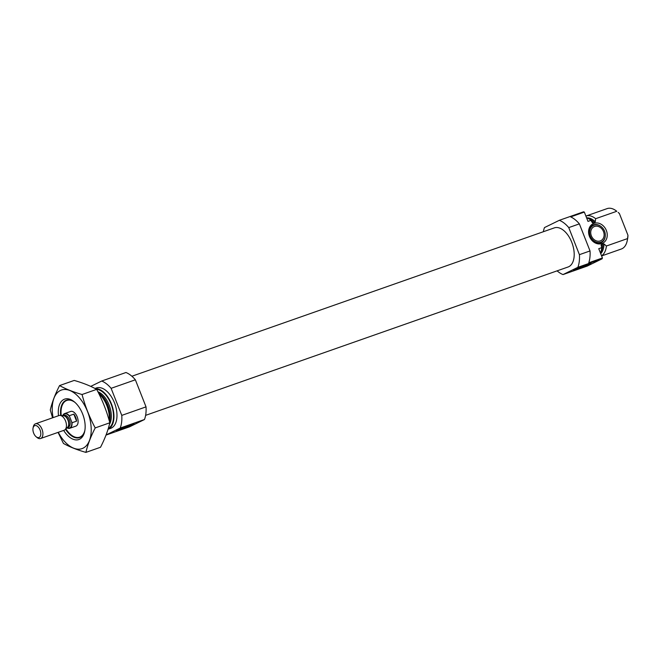 <?xml version="1.0" encoding="UTF-8"?>
<svg xmlns="http://www.w3.org/2000/svg" width="661" height="661" viewBox="0 0 661 661"><rect width="100%" height="100%" fill="white"/><g stroke="black" fill="none" stroke-linecap="round" stroke-linejoin="round"><path stroke-width="0.99" d="M543.35 231.73A29.2 16.492 70.6 0 1 544.49 227.566L559.346 220.303L583.597 211.784A29.2 16.492 70.6 0 1 584.332 212.098L587.993 221.394L591.025 220.328A21.408 12.096 70.6 0 0 586.555 217.758M600.452 253.031A21.408 12.096 70.6 0 0 601.774 247.635L598.75 248.693L602.411 257.988A29.2 16.492 70.6 0 1 602.113 258.806L587.257 266.069L563.015 274.579A29.2 16.492 70.6 0 1 557.091 270.853M559.346 220.303A29.2 16.492 70.6 0 1 568.757 227.599L579.367 223.872L590.025 250.94A29.2 16.492 70.6 0 1 588.769 262.781L602.411 257.988M568.757 227.599L579.416 254.667L590.025 250.94M579.416 254.667A29.2 16.492 70.6 0 1 577.871 267.317L602.113 258.806M584.332 212.098L570.691 216.891A29.2 16.492 70.6 0 1 579.367 223.872M591.405 221.295A19.177 10.832 70.6 0 1 593.52 223.162L592.314 222.691L591.025 220.328M601.774 247.635L601.113 245.148L601.708 243.942L604.005 243.942L606.401 246.008A21.408 12.096 70.6 0 1 601.543 255.782M593.52 223.162L594.685 222.749L595.264 221.741L595.644 218.7L616.779 211.28A21.408 12.096 70.6 0 0 607.129 208.612L585.985 216.04A21.408 12.096 70.6 0 1 595.644 218.7M606.401 246.008L627.537 238.588A21.408 12.096 70.6 0 1 627.206 240.794A21.408 12.096 70.6 0 1 621.315 249.015L601.601 255.939M619.398 213.553L618.142 212.404A19.466 10.997 70.6 0 1 619.398 213.553L627.95 235.25A19.466 10.997 70.6 0 1 627.537 239.175L627.206 240.794M627.537 238.588L627.95 235.25M131.878 376.241L554.315 227.88A20.731 11.708 70.6 0 1 571.757 242.273A20.731 11.708 70.6 0 1 568.055 267.003L145.618 415.356M577.871 267.317L563.015 274.579M84.864 430.468A19.466 10.997 70.6 0 1 70.834 434.682A19.466 10.997 70.6 0 1 65.91 428.873M61.225 415.521A19.466 10.997 70.6 0 1 61.432 407.911A19.466 10.997 70.6 0 1 75.015 402.433M62.712 415.662A7.783 4.396 70.6 0 1 64.596 413.588L70.653 411.456A7.783 4.396 70.6 0 1 77.205 416.868A7.783 4.396 70.6 0 1 75.817 426.155L69.752 428.278A7.783 4.396 70.6 0 1 66.992 427.841M98.853 393.65A21.408 12.096 70.6 0 1 106.809 405.507A21.408 12.096 70.6 0 1 109.214 420.578M95.308 388.643A21.408 12.096 70.6 0 1 111.428 403.888A21.408 12.096 70.6 0 1 108.049 429.253M94.986 388.47L96.448 387.957A21.408 12.096 70.6 0 1 114.46 402.822A21.408 12.096 70.6 0 1 110.635 428.361L108.04 429.278M90.731 386.388L101.711 381.025A29.2 16.492 70.6 0 1 111.114 388.321L121.773 415.389A29.2 16.492 70.6 0 1 120.228 428.039L106.066 434.963M111.114 388.321L135.365 379.802A29.2 16.492 70.6 0 0 125.954 372.507L101.711 381.025M135.365 379.802L146.023 406.87L121.773 415.389M146.023 406.87A29.2 16.492 70.6 0 1 144.478 419.52L120.228 428.039M120.401 429.667A9.469 0.521 158.5 0 0 129.713 426.023A9.469 0.521 158.5 0 0 134.018 423.817A9.469 0.521 158.5 0 0 125.036 426.824A9.469 0.521 158.5 0 0 116.419 430.749A9.469 0.521 158.5 0 0 120.401 429.667M144.478 419.52L129.622 426.791L106.024 435.078M577.433 269.159A9.469 0.521 158.5 0 0 586.745 265.515A9.469 0.521 158.5 0 0 591.05 263.309A9.469 0.521 158.5 0 0 582.077 266.317A9.469 0.521 158.5 0 0 573.459 270.233A9.469 0.521 158.5 0 0 577.433 269.159M589.463 236.415A10.857 8.94 63.9 0 0 593.793 242.066A10.857 8.94 63.9 0 0 606.781 238.224A10.857 8.94 63.9 0 0 599.593 223.517A10.857 8.94 63.9 0 0 588.587 231.408A10.857 8.94 63.9 0 0 589.463 236.415M591.355 235.82A7.783 6.412 63.9 0 0 600.841 240.687A7.783 6.412 63.9 0 0 603.179 230.871A7.783 6.412 63.9 0 0 593.999 226.698A7.783 6.412 63.9 0 0 591.355 235.82M590.281 236.2A9.171 7.552 63.9 0 0 598.973 242.562A9.171 7.552 63.9 0 0 605.302 235.415A9.171 7.552 63.9 0 0 600.899 226.409A9.171 7.552 63.9 0 0 591.892 226.483A9.171 7.552 63.9 0 0 590.281 236.2M593.512 241.852A9.733 8.015 63.9 0 0 605.286 235.762A9.733 8.015 63.9 0 0 605.294 235.589M600.758 226.31A9.733 8.015 63.9 0 0 600.618 226.202A9.733 8.015 63.9 0 0 588.579 231.763M53.12 417.62A31.05 17.541 70.6 0 1 60.358 390.494A31.05 17.541 70.6 0 1 86.814 409.812A31.05 17.541 70.6 0 1 84.963 446.993A31.05 17.541 70.6 0 1 58.275 432.311M58.507 415.728A21.408 12.096 70.6 0 1 63.886 399.442A21.408 12.096 70.6 0 1 74.362 401.871A21.408 12.096 70.6 0 1 84.707 431.319A21.408 12.096 70.6 0 1 63.671 430.418M58.069 432.385L63.448 443.448C69.612 446.894 77.097 449.868 85.905 452.388C87.682 444.696 90.78 436.541 95.209 427.915C89.557 417.388 85.17 406.251 82.047 394.51C73.239 391.99 65.745 389.015 59.581 385.57C55.16 394.187 52.062 402.342 50.286 410.035L52.566 417.81M59.581 385.57L74.206 380.43C83.013 382.95 90.499 385.933 96.663 389.37C102.315 399.905 106.702 411.043 109.825 422.784C108.049 430.476 104.95 438.631 100.522 447.257L85.905 452.388M82.047 394.51L96.663 389.37M95.209 427.915L109.825 422.784M60.705 415.48A19.83 11.204 70.6 0 1 65.695 400.483A19.83 11.204 70.6 0 1 66.381 400.194A19.83 11.204 70.6 0 1 74.891 402.318M84.831 430.633A19.83 11.204 70.6 0 1 79.518 437.615A19.83 11.204 70.6 0 1 65.538 429.237M64.596 413.588A7.783 4.396 70.6 0 1 69.265 415.736L72.024 422.734A7.783 4.396 70.6 0 1 69.752 428.278M69.265 415.736L73.817 414.133L76.577 421.14A7.783 4.396 -109.4 0 0 73.817 414.133M72.024 422.734L76.577 421.14M33.661 433.145A6.296 3.553 70.6 0 1 33.05 428.055A6.296 3.553 70.6 0 1 37.801 426.585A6.296 3.553 70.6 0 1 40.726 434.888A6.296 3.553 70.6 0 1 36.091 436.714A6.296 3.553 70.6 0 1 33.661 433.145M33.05 428.055L33.306 426.816A7.783 4.396 70.6 0 1 35.446 423.825A7.783 4.396 70.6 0 1 42.18 429.716A7.783 4.396 70.6 0 1 40.61 438.516A7.783 4.396 70.6 0 1 37.066 437.524L36.091 436.714M35.446 423.825L58.994 415.554A7.783 4.396 70.6 0 1 60.11 415.422A7.783 4.396 70.6 0 1 65.72 421.445A7.783 4.396 70.6 0 1 65.1 429.65A7.783 4.396 70.6 0 1 64.15 430.245L40.61 438.516M601.708 243.942A19.177 10.832 70.6 0 1 601.51 246.95M589.298 219.08A19.177 10.832 70.6 0 1 594.685 222.749M602.873 243.537A19.177 10.832 70.6 0 1 600.857 251.998M586.861 217.866A19.632 11.088 70.6 0 1 595.264 221.741M604.005 243.942A19.632 11.088 70.6 0 1 600.7 253.65M98.853 393.642L99.704 394.344A19.632 11.088 70.6 0 1 107.289 405.466A19.632 11.088 70.6 0 1 109.28 420.817M98.547 393.039A19.177 10.832 70.6 0 1 107.908 405.284A19.177 10.832 70.6 0 1 109.536 421.735M97.902 391.75A19.177 10.832 70.6 0 1 109.073 404.871A19.177 10.832 70.6 0 1 109.404 424.486M96.547 389.312A20.731 11.708 70.6 0 1 111.081 404.061A20.731 11.708 70.6 0 1 108.321 428.369M71.702 421.908A7.395 4.181 70.6 0 1 67.224 427.617M63.035 415.686A7.395 4.181 70.6 0 1 69.595 416.562M63.258 415.711L64.2 415.372A6.23 3.52 70.6 0 1 69.587 420.09A6.23 3.52 70.6 0 1 68.331 427.13L67.389 427.46M60.11 415.422L63.563 415.736A6.296 3.561 70.6 0 1 68.108 420.603A6.296 3.561 70.6 0 1 67.612 427.246L65.1 429.65M63.324 415.711A6.23 3.52 70.6 0 1 68.38 420.512A6.23 3.52 70.6 0 1 67.439 427.411"/></g></svg>

